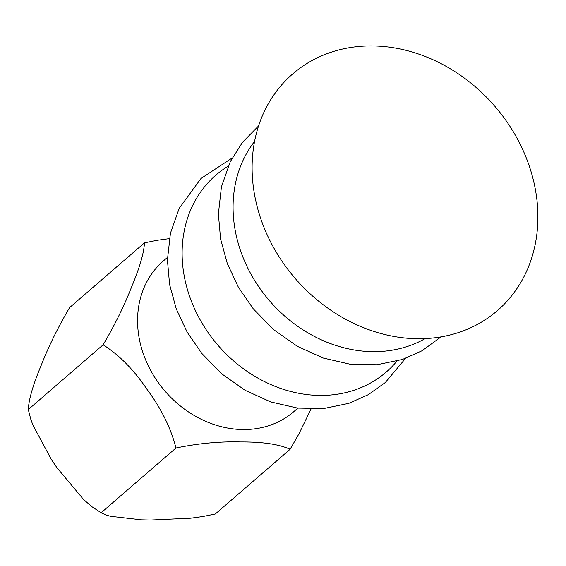 <?xml version="1.0" encoding="UTF-8"?>
<svg xmlns="http://www.w3.org/2000/svg" width="566" height="566" viewBox="0 0 566 566"><rect width="100%" height="100%" fill="white"/><g stroke="black" fill="none" stroke-linecap="round" stroke-linejoin="round"><path stroke-width="0.85" d="M297.858 408.128L293.775 411.659A99.651 83.959 -130.9 0 1 150.443 369.98A99.651 83.959 -130.9 0 1 163.383 260.933L167.465 257.403M517.678 139.434A156.449 131.814 -130.9 0 1 468.252 328.853A156.449 131.814 -130.9 0 1 272.324 245.205A156.449 131.814 -130.9 0 1 321.75 55.793A156.449 131.814 -130.9 0 1 517.678 139.434M425.179 338.595A132.182 111.368 -130.9 0 1 250.151 272.649A132.182 111.368 -130.9 0 1 254.594 141.408M396.922 361.129A130.187 109.691 -130.9 0 1 198.949 317.625A130.187 109.691 -130.9 0 1 228.225 166.128M311.059 409.02L298.898 433.952L290.125 449.27C278.911 444.246 262.461 441.813 240.769 441.961C219.969 441.346 198.369 443.362 175.969 448.01C170.84 427.981 161.275 408.553 147.273 389.733C134.156 370.143 119.447 355.165 103.132 344.8C114.806 324.962 124.265 305.746 131.51 287.153C139.639 267.796 143.955 253.03 144.45 242.856L157.199 240.281L169.347 238.633M290.125 449.27L215.292 514.006L202.536 516.581L190.593 518.208L150.499 520.055L141.507 519.836L110.526 516.305L106.493 515.152L100.097 512.188M175.969 448.01L101.137 512.746L102.021 513.263M103.132 344.8L28.3 409.543L30.748 419.116L32.863 425.002L51.315 459.45L57.003 467.82L83.535 499.453L91.883 506.697L101.137 512.746M144.45 242.856L69.611 307.593C57.944 327.438 48.485 346.654 41.24 365.247C33.111 384.597 28.795 399.363 28.3 409.543M441.07 336.876L422.024 350.764L402.398 359.474L376.984 364.737L350.439 364.292L323.356 358.073L297.426 346.364L273.739 329.716L253.299 308.859L238.378 287.203L227.334 263.607L220.577 238.902L218.377 213.92L221.44 186.822L230.277 161.706L242.545 142.215L258.584 125.928M405.567 358.37L385.297 382.545L368.176 394.743L348.819 403.339L323.759 408.525L297.582 408.093L270.888 401.966L245.333 390.427L221.985 374.013L201.843 353.46L187.141 332.115L176.259 308.866L169.595 284.514L167.423 259.893L170.451 233.178L179.167 208.401L201.001 178.488L232.202 157.964"/></g></svg>
